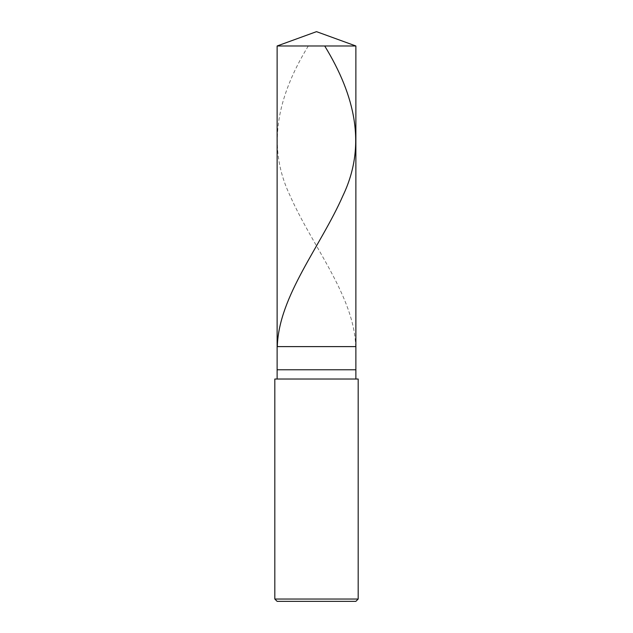 <?xml version="1.0" encoding="UTF-8"?>
<svg xmlns="http://www.w3.org/2000/svg" width="633" height="633" viewBox="0 0 633 633"><rect width="100%" height="100%" fill="white"/><g stroke="black" fill="none" stroke-linecap="round" stroke-linejoin="round"><path stroke-width="0.47" stroke-dasharray="3.17 2.37" d="M355.873 346.607L277.127 346.607L355.873 346.607M277.127 45.98L355.873 45.98L277.127 45.98M355.873 601.35L277.127 601.35L355.873 601.35M355.873 379.025L277.127 379.025L355.873 379.025M274.817 379.025L358.183 379.025L274.817 379.025M277.127 369.767L355.873 369.767L277.127 369.767M274.817 599.032L358.183 599.032L274.817 599.032M308.287 45.98C277.768 95.931 266.176 145.891 290.136 195.842C312.124 245.952 354.116 296.062 355.675 346.172"/><path stroke-width="0.95" d="M277.127 45.98L316.5 31.65L355.873 45.98L277.127 45.98L355.873 45.98L355.873 346.607L277.127 346.607L277.127 45.98L277.127 346.607L355.873 346.607L355.873 45.98L316.5 31.65L277.127 45.98M355.873 346.607L277.127 346.607L355.873 346.607L355.873 369.767L277.127 369.767L277.127 346.607L277.127 369.767L355.873 369.767L355.873 379.025L355.873 346.607M277.127 379.025L277.127 369.767L277.127 379.025M358.183 379.025L274.817 379.025L358.183 379.025L358.183 599.032L274.817 599.032L274.817 379.025L274.817 599.032L358.183 599.032L355.873 601.35L277.127 601.35L274.817 599.032L277.127 601.35L355.873 601.35L358.183 599.032L358.183 379.025M324.713 45.98C355.232 95.931 366.824 145.891 342.864 195.842C320.876 245.952 278.884 296.062 277.325 346.172"/></g></svg>
